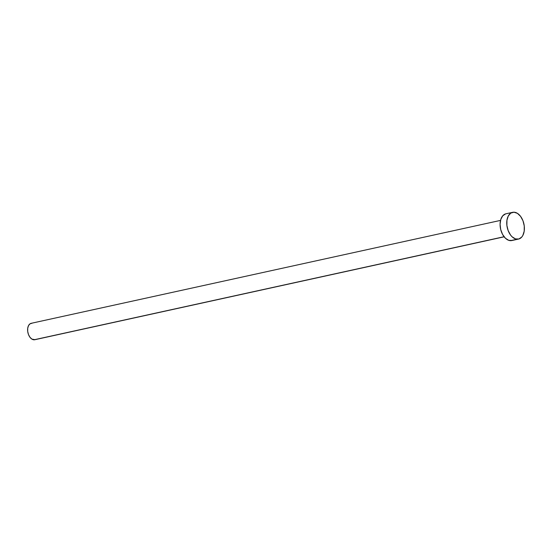 <?xml version="1.0" encoding="UTF-8"?>
<svg xmlns="http://www.w3.org/2000/svg" width="552" height="552" viewBox="0 0 552 552"><rect width="100%" height="100%" fill="white"/><g stroke="black" fill="none" stroke-linecap="round" stroke-linejoin="round"><path stroke-width="0.83" d="M500.533 220.393L31.216 323.306A8.404 5.23 77.6 0 0 27.786 331.993A8.404 5.23 77.6 0 0 34.003 339.797L504.066 236.725L34.003 339.797A8.404 5.23 77.6 0 0 34.817 339.721L504.135 236.815M512.635 212.327L505.977 213.783A13.697 8.528 77.6 0 0 500.381 227.948A13.697 8.528 77.6 0 0 510.517 240.665L517.183 239.202L510.517 240.665A13.697 8.528 77.6 0 0 511.842 240.541L518.507 239.078A13.697 8.528 -102.4 0 1 517.183 239.202A13.697 8.528 -102.4 0 1 507.04 226.486A13.697 8.528 -102.4 0 1 512.635 212.327A13.697 8.528 -102.4 0 1 513.96 212.203A13.697 8.528 -102.4 0 1 524.103 224.919A13.697 8.528 -102.4 0 1 518.507 239.078M512.18 240.451L508.792 240.348L505.425 238.236L502.582 234.441L500.705 229.535L500.077 224.271L500.795 219.441L502.748 215.791L505.639 213.872M513.96 212.203L517.403 213.334L520.571 216.343L522.979 220.779L524.255 225.968L524.207 231.115L522.847 235.435L521.73 237.077L518.846 238.995L515.458 238.892L512.083 236.78L510.572 235.062L508.164 230.626L506.888 225.437L506.936 220.289L508.295 215.97L510.759 213.127L513.96 212.203M35.024 339.673L31.892 339.107L29.946 337.258L28.476 334.533L27.69 331.352L27.717 328.192L28.552 325.542L30.063 323.796L32.03 323.23"/></g></svg>
